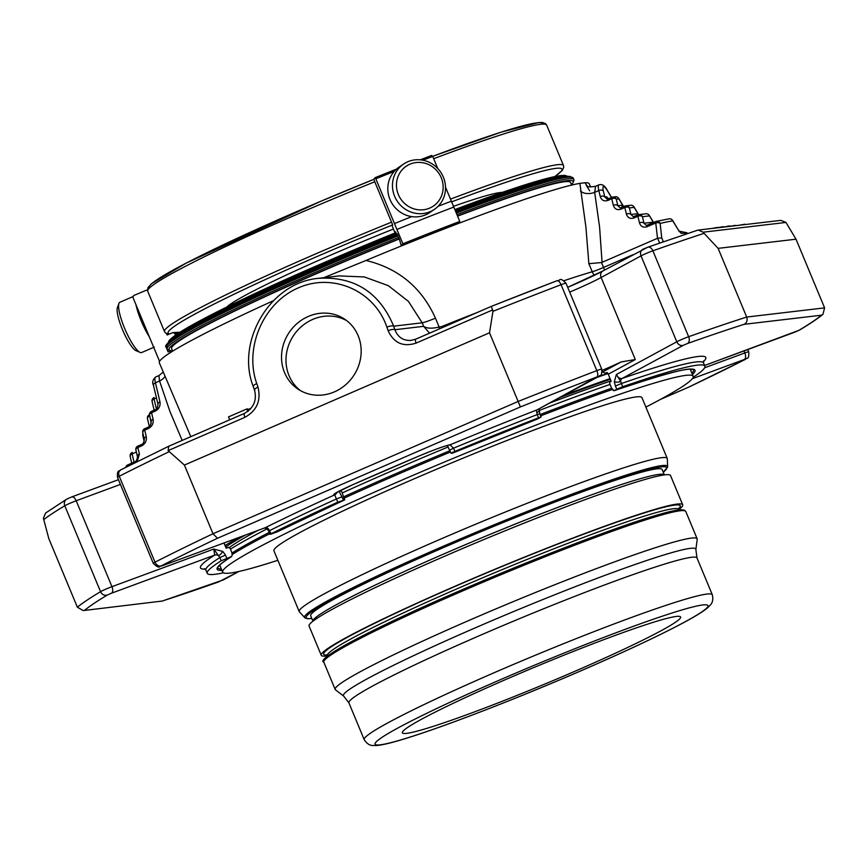 <?xml version="1.0" encoding="UTF-8"?>
<svg xmlns="http://www.w3.org/2000/svg" width="868" height="868" viewBox="0 0 868 868"><rect width="100%" height="100%" fill="white"/><g stroke="black" fill="none" stroke-linecap="round" stroke-linejoin="round"><path stroke-width="1.3" d="M406.625 733.362A150.696 9.732 157.4 0 0 560.674 677.387A150.696 9.732 157.4 0 0 680.588 616.996A150.696 9.732 157.4 0 0 537.726 665.919A150.696 9.732 157.4 0 0 402.351 732.82A150.696 9.732 157.4 0 0 406.625 733.362M132.837 296.65L119.892 302.259A27.396 6.054 66.6 0 0 118.927 303.464L117.408 307.608A24.109 5.327 66.6 0 0 122.345 329.319A24.109 5.327 66.6 0 0 136.092 350.705L140.149 352.43A27.396 6.054 66.6 0 0 141.69 352.538L154.287 347.081M441.248 177.723A24.109 22.98 -124.4 0 1 417.096 209.6A24.109 22.98 -124.4 0 1 401.081 171.126A24.109 22.98 -124.4 0 1 441.248 177.723M118.927 303.464A27.396 6.054 66.6 0 0 124.536 328.137A27.396 6.054 66.6 0 0 140.149 352.43M443.353 177.137A27.396 26.116 -124.4 0 1 434.456 209.329A27.396 26.116 -124.4 0 1 397.435 201.463A27.396 26.116 -124.4 0 1 403.522 164.095A27.396 26.116 -124.4 0 1 443.353 177.137M135.951 304.668A27.396 6.054 66.6 0 0 141.202 320.91A27.396 6.054 66.6 0 0 149.329 336.817M434.456 209.329L429.812 212.508A27.396 26.116 -124.4 0 1 389.982 199.466A27.396 26.116 -124.4 0 1 398.879 167.274L403.522 164.095M502.16 192.414A150.945 9.743 157.4 0 0 453.183 206.432M393.378 229.054A150.945 9.743 157.4 0 0 226.798 307.033M146.866 290.01L133.661 295.554L132.912 297.377L159.549 361.37M165.918 346.636L168.11 351.898L172.352 350.444M169.705 341.732A216.078 13.953 -22.6 0 1 319.478 266.031A216.078 13.953 -22.6 0 1 396.437 233.828L395.558 231.799L394.983 232.472L394.322 231.344L392.108 225.55L392.672 224.877L374.77 181.77A216.078 13.953 157.4 0 0 147.69 291.192L164.497 331.587L165.549 333.019L168.924 334.223M374.77 181.77L373.858 179.209L375.171 177.669L375.822 178.797L402.893 243.81L401.45 245.503A193.043 12.467 157.4 0 1 453.497 225.051L459.79 221.448A208.776 13.476 157.4 0 0 402.893 243.81M445.512 187.141L451.36 201.202A208.776 13.476 157.4 0 0 438.101 206.28M411.768 216.62A208.776 13.476 157.4 0 0 394.463 223.564M422.868 160.211A208.776 13.476 -22.6 0 1 432.731 156.435L437.743 168.49M401.114 245.08L399.323 239.025L397.132 233.763L396.654 234.338A216.078 13.953 157.4 0 1 397.273 234.089M452.814 224.758L453.497 225.051M396.904 229.434A208.776 13.476 157.4 0 1 453.801 207.072L459.79 221.448M453.801 207.072L451.36 201.202M432.731 156.435L431.635 155.47L420.242 159.831M166.537 333.637L167.101 334.994L172.873 332.574L180.001 332.205M172.873 332.574L174.685 333.312L175.499 335.254M152.367 402.09A3.483 2.127 -13.4 0 1 152.095 401.537A3.483 2.127 -13.4 0 1 154.059 398.976A3.483 0.77 -113.4 0 1 154.092 397.544A3.483 0.77 -113.4 0 1 154.146 397.533L154.092 397.544A3.483 3.483 0 0 0 152.095 401.537L154.146 410.184M147.734 419.233A3.483 2.127 -13.4 0 1 147.462 418.68A3.483 2.127 -13.4 0 1 149.437 416.119A3.483 0.77 -113.4 0 1 149.47 414.687A3.483 0.77 -113.4 0 1 149.502 414.676L149.47 414.687A3.483 3.483 0 0 0 147.462 418.68L149.339 426.546M143.112 436.376A3.483 2.127 -13.4 0 1 142.84 435.823A3.483 2.127 -13.4 0 1 143.166 434.499M623.658 206.627L618.721 198.425A3.483 3.483 0 0 0 615.336 196.765A3.483 3.385 83.3 0 1 618.851 198.87A3.483 1.758 -31.1 0 0 618.721 198.425A3.483 1.758 -31.1 0 0 618.428 198.132M638.664 214.646L634.02 206.931A3.483 3.483 0 0 0 630.635 205.271A3.483 3.385 83.3 0 1 634.15 207.376A3.483 1.758 -31.1 0 0 634.02 206.931A3.483 1.758 -31.1 0 0 633.727 206.638M653.582 222.512L649.318 215.438A3.483 3.483 0 0 0 645.933 213.778A3.483 3.385 83.3 0 1 649.459 215.882A3.483 1.758 -31.1 0 0 649.318 215.438A3.483 1.758 -31.1 0 0 649.036 215.134M638.544 214.667L634.15 207.376L629.365 207.94A3.483 3.385 -96.7 0 0 624.917 206.085A3.483 0.77 66.6 0 0 624.873 206.096A3.483 0.77 66.6 0 0 624.841 207.528A3.483 2.127 -13.4 0 1 629.365 207.94L630.928 214.483A3.483 2.127 166.6 0 0 626.392 214.071C627.716 217.879 630.309 219.159 634.172 217.911A3.483 0.77 -113.4 0 1 634.204 216.479A3.483 0.77 -113.4 0 1 634.258 216.468L637.904 214.895A3.483 0.77 66.6 0 0 637.915 216.295A3.483 2.127 -13.4 0 1 642.439 216.707L644.002 223.25L646.389 225.485L655.796 221.557A3.483 3.483 0 0 1 656.371 221.362A3.483 3.222 -103.4 0 0 655.85 221.546A3.483 0.77 66.6 0 0 655.796 221.557A3.483 0.77 66.6 0 0 655.763 222.989A3.483 2.051 -7.2 0 1 660.136 223.434A3.483 3.222 -103.4 0 0 656.371 221.362L669.174 218.812A3.483 3.364 81.9 0 1 669.206 218.801A3.483 3.364 81.9 0 1 672.765 220.906A3.483 1.747 -31.9 0 0 672.624 220.418A3.483 1.747 -31.9 0 0 672.299 220.103M130.471 456.991A3.483 2.116 -12.5 0 1 130.178 456.394A3.483 2.116 -12.5 0 1 132.153 453.877A3.483 0.77 -113.4 0 1 132.186 452.456A3.483 0.77 -113.4 0 1 132.24 452.434L132.186 452.456A3.483 3.483 0 0 0 130.178 456.394L131.719 463.208M136.157 450.644A3.483 2.127 -13.4 0 1 135.885 450.091A3.483 2.127 -13.4 0 1 137.849 447.53A3.483 0.77 -113.4 0 1 137.882 446.098A3.483 0.77 -113.4 0 1 137.936 446.087L141.582 444.503M143.014 433.24A3.483 2.127 -13.4 0 1 142.743 432.687A3.483 2.127 -13.4 0 1 144.706 430.127A3.483 0.77 -113.4 0 1 144.739 428.694A3.483 0.77 -113.4 0 1 144.793 428.684L148.428 427.099M149.86 415.826A3.483 2.127 -13.4 0 1 149.589 415.284A3.483 2.127 -13.4 0 1 151.564 412.723A3.483 0.77 -113.4 0 1 151.596 411.291A3.483 0.77 -113.4 0 1 151.64 411.28L155.285 409.696M611.463 197.481L607.253 190.504A10.438 2.3 66.6 0 0 603.347 190.96L604.768 196.949L607.166 199.195L608.023 198.978M608.218 198.674A6.955 1.541 66.6 0 0 606.222 196.786L604.768 196.949A3.483 2.127 166.6 0 0 600.244 196.537C601.567 200.345 604.161 201.626 608.023 200.389L611.766 198.761A3.483 2.127 -13.4 0 1 616.291 199.173A3.483 3.385 -96.7 0 0 611.842 197.318A3.483 0.77 66.6 0 0 611.799 197.329A3.483 0.77 66.6 0 0 611.766 198.761L613.318 205.304A3.483 2.127 166.6 0 1 617.842 205.716L620.24 207.951L621.097 207.745A3.483 0.77 -113.4 0 1 621.184 207.702L624.83 206.128M638.164 214.776A6.955 1.541 66.6 0 0 636.819 213.788L630.928 214.483L633.315 216.718L634.172 216.512M678.342 229.987A3.483 1.758 149.1 0 1 678.668 230.313A3.483 1.758 149.1 0 1 678.809 230.758L672.765 220.906A304.809 19.682 -22.6 0 0 660.136 223.434L661.741 237.865L657.51 238.299L601.513 262.548L588.862 263.677L585.922 227.177L579.878 183.365L584.967 182.757A232.852 15.038 -22.6 0 1 589.264 183.81L590.609 187.043M678.809 230.758L681.196 233.362A3.483 3.407 -95 0 0 679.243 231.463L672.624 220.418A3.483 3.483 0 0 0 669.206 218.801M137.155 461.635L139.412 454.072A3.483 2.127 166.6 0 0 137.437 456.633C137.166 459.714 136.276 461.461 134.768 461.884A3.483 0.77 66.6 0 0 134.648 462.883M141.593 445.913C145.271 443.874 146.833 440.792 146.258 436.669A3.483 2.127 166.6 0 0 144.294 439.23C144.023 442.311 143.133 444.058 141.625 444.481A3.483 0.77 66.6 0 0 141.625 444.481A3.483 0.77 66.6 0 0 141.593 445.913L137.849 447.53L139.412 454.072M148.439 428.499C152.128 426.47 153.679 423.389 153.115 419.266A3.483 2.127 166.6 0 0 151.151 421.826C150.869 424.908 149.98 426.655 148.471 427.078A3.483 0.77 66.6 0 0 148.439 428.499L144.706 430.127L146.258 436.669M155.296 411.096C158.974 409.067 160.537 405.985 159.972 401.862A3.483 2.127 166.6 0 0 157.998 404.423C157.726 407.504 156.837 409.251 155.329 409.674A3.483 0.77 66.6 0 0 155.296 411.096L151.564 412.723L153.115 419.266M652.996 222.772A6.955 1.541 66.6 0 0 652.118 222.295L644.002 223.25A3.483 2.127 166.6 0 0 639.466 222.837L637.915 216.295L634.172 217.911M735.185 225.604L736.064 225.474M739.08 225.268L744.961 224.204M723.576 227.09L723.413 226.7A8.81 0.564 157.4 0 0 723.163 226.667L717.814 227.644M730.042 226.331L729.88 225.94A8.81 0.564 157.4 0 0 729.63 225.908L723.771 227.069M734.99 225.376L730.444 226.288M708.711 228.696L707.366 229M717.619 227.416L711.749 228.479M254.791 390.47A5.566 1.747 -19.1 0 1 254.508 390.133A5.566 1.747 -19.1 0 1 257.991 387.128L256.754 383.58A5.566 1.747 -19.1 0 0 253.282 386.586L254.508 390.133C257.08 400.256 253.716 408.014 244.407 413.428A5.566 1.226 66.6 0 0 244.841 417.356C256.852 410.662 261.235 400.593 257.991 387.128M253.554 386.922A5.566 1.747 -19.1 0 1 253.282 386.586C235.619 342.003 269.731 282.491 318.632 278.303L318.73 278.292C354.459 276.339 379.435 292.299 393.671 326.173A5.566 1.747 160.9 0 0 386.911 327.149C374.629 290.91 333.128 272.476 298.397 287.84C263.481 302.672 243.962 347.558 256.754 383.58M388.137 330.697C393.866 343.088 403.186 347.222 416.087 343.11A5.566 1.226 66.6 0 1 415.663 339.182A5.566 1.226 66.6 0 1 415.739 339.16L410.868 340.44C403.121 340.733 397.804 337.153 394.907 329.721A5.566 1.747 160.9 0 0 388.137 330.697L386.911 327.149M248.313 411.052L247.413 408.893L246.794 408.969L228.512 416.9L229.716 419.797M250.743 408.719L247.651 409.457M246.794 408.969L247.825 411.432M249.843 408.611L250.158 409.36M604.551 270.067A11.132 2.463 66.6 0 0 603.553 267.452A11.132 0.716 -22.6 0 1 592.236 271.782A11.132 9.624 -106.2 0 0 594.417 275.275M429.53 333.171L423.649 326.335L394.907 329.721L393.671 326.173L422.184 322.809L408.427 301.38L388.321 285.67L364.365 276.946L338.965 275.916L318.73 278.292M439.241 328.961A11.132 1.486 89.1 0 1 439.154 327.062C431.895 328.733 426.731 328.484 423.649 326.335L422.184 322.809A17.393 1.128 -22.6 0 0 435.476 318.209L439.154 327.062L441.606 326.596A232.852 15.038 -22.6 0 1 477.237 312.491M696.95 230.454L698.36 230.074L703.058 232.201L718.107 248.357L746.697 317.048C747.706 320.335 746.849 322.744 744.136 324.306A405.443 26.181 157.4 0 0 687.554 343.478A5.566 3.591 -109.5 0 0 688.639 336.719A8.626 0.553 157.4 0 0 676.79 341.786L616.389 374.509C617.983 377.591 619.893 378.904 622.117 378.459A4.177 2.864 70.9 0 0 620.685 381.388L616.389 374.509L614.327 381.703A4.177 1.638 175.3 0 0 620.685 381.388L622.638 386.737A269.525 17.403 -22.6 0 1 704.892 366.166A269.525 17.403 -22.6 0 1 693.174 377.265M703.058 232.201L785.963 222.436L796.01 239.188L718.107 248.357M796.01 239.188L824.6 307.88L822.951 314.303L821.475 315.203L744.136 324.306M785.963 222.436L780.842 220.363L698.349 230.063M244.841 417.356L168.132 450.611L184.407 465.064L489.509 332.791L492.948 311.33L491.331 306.393A405.443 26.181 -22.6 0 1 556.963 280.755A5.566 2.268 -110.9 0 1 557.104 280.689L491.321 306.382L415.739 339.16M308.259 316.462A42.033 38.81 123.6 0 1 344.607 319.142A42.033 38.81 123.6 0 1 353.677 375.627A42.033 38.81 123.6 0 1 298.093 389.179A42.033 38.81 123.6 0 1 281.937 351.247A42.033 38.81 123.6 0 1 308.259 316.462M184.407 465.064L212.996 533.755L217.488 538.269A405.443 26.181 157.4 0 0 161.144 565.893A5.566 4.242 -117 0 1 155.003 562.171A8.626 0.553 157.4 0 0 153.245 563.299C160.493 570.46 159.365 565.046 161.698 565.979A5.566 2.962 69.7 0 1 161.459 566.055M489.509 332.791L520.42 406.929L217.488 538.269M222.805 551.451L213.799 549.053L218.573 555.726A4.177 0.944 130 0 0 222.805 551.451L225.474 555.097L219.864 557.582L218.573 555.726A4.177 3.895 57.8 0 0 214.711 555.097L213.799 549.053L111.961 586.67A8.626 0.553 157.4 0 0 100.547 591.683A411.009 26.539 157.4 0 0 77.382 607.231L48.792 538.54L43.4 518.196L45.603 513.053M77.382 607.231L83.219 610.573L162.121 601.068A405.443 26.181 157.4 0 0 218.703 581.896L238.776 571.491M83.219 610.573L162.121 601.068M745.504 359.319L688.769 387.106A405.443 26.181 157.4 0 0 745.113 359.482A5.566 4.242 63 0 0 745.504 359.319C746.556 357.204 749.258 360.632 748.737 351.822A8.626 0.553 157.4 0 0 744.842 352.94L704.632 367.782M442.094 327.724A11.132 1.986 68.1 0 1 441.606 326.596M164.985 376.397A11.132 6.911 -16.8 0 1 159.571 380.987L158.931 375.605L155.567 377.059A13.921 3.071 -113.4 0 0 155.437 382.788L159.972 401.862M273.453 300.686A232.852 15.038 -22.6 0 0 159.321 362.781L190.808 436.669M589.687 190.819L586.204 185.231C587.083 184.493 584.772 188.106 595.578 186.294L594.678 192.349A11.132 6.673 -10 0 1 580.432 190.982M571.448 184.634A218.866 14.127 157.4 0 0 573.075 182.508L573.824 180.707A220.255 14.224 157.4 0 0 573.9 179.676A220.255 14.224 157.4 0 0 456.937 214.591M398.662 237.431A220.255 14.224 157.4 0 0 167.209 348.969A220.255 14.224 157.4 0 0 167.991 349.641L169.802 350.379A218.866 14.127 157.4 0 0 171.05 350.661M323.84 277.684L366.036 260.454A232.852 15.038 -22.6 0 1 579.878 183.365M366.036 260.454C398.564 268.364 421.707 287.623 435.476 318.209M584.967 182.757L587.115 185.904M573.075 182.508A218.866 14.127 157.4 0 0 457.512 215.969M399.226 238.798A218.866 14.127 157.4 0 0 169.802 350.379M571.632 185.079L570.58 182.562A216.078 13.953 157.4 0 0 457.588 216.154M399.302 238.96A216.078 13.953 157.4 0 0 171.604 348.643L172.645 351.16M168.132 450.611L168.739 446.239L120.728 469.881A5.566 4.242 63 0 0 119.242 476.261A411.009 26.539 -22.6 0 1 168.913 451.816M448.864 445.143A4.177 4.069 -96.7 0 0 448.908 445.143L448.908 445.143A4.177 4.069 -96.7 0 0 450.015 444.839L453.563 448.17L454.897 451.382A269.525 17.403 -22.6 0 1 538.54 417.801L541.111 416.998L537.824 418.864L536.847 418.365M338.997 491.255L341.992 496.843L336.426 498.959L334.69 494.847A4.177 4.069 -96.7 0 0 336.925 492.384M539.126 408.806L539.777 413.797L537.205 414.589L536.771 412.376A4.177 1.486 68.8 0 1 537.097 409.859L598.855 376.441C599.701 374.368 602.088 378.047 601.741 369.128A8.626 0.553 157.4 0 0 596.826 370.625A411.009 26.539 157.4 0 0 518.098 401.483L212.996 533.755A411.009 26.539 157.4 0 0 155.003 562.171L119.242 476.261A8.626 0.553 -22.6 0 0 117.484 477.378C116.963 468.622 119.675 471.964 120.728 469.881A5.566 4.242 63 0 1 121.119 469.718M452.445 452.25L452.488 453.129L451.067 453.27L454.897 451.382M161.144 565.893L161.904 565.893A5.566 2.962 69.7 0 1 161.698 565.979L265.141 527.766A4.177 3.027 -116.5 0 1 268.342 528.753L271.098 533.755A269.525 17.403 -22.6 0 1 337.76 502.171L344.629 499.892L341.949 492.134L340.278 490.583M223.369 572.826A269.525 17.403 -22.6 0 1 207.235 573.314A269.525 17.403 -22.6 0 1 221.199 560.782L231.626 556.496C222.067 562.757 217.488 566.413 217.89 567.477A257.514 16.622 157.4 0 0 221.405 569.039M337.76 502.171L336.426 498.959A269.525 17.403 157.4 0 0 269.764 530.543L268.765 531.162L270.1 534.362L276.632 532.117A258.827 16.709 -22.6 0 1 344.629 499.892L344.585 499.013M602.099 370.397A47.946 3.092 157.4 0 0 621.163 361.923L635.3 359.547L608.251 374.206L611.18 381.258L609.846 381.985L609.716 383.623L611.582 388.115L613.991 390.741A258.827 16.709 -22.6 0 1 692.425 374.531M603.596 372.546L605.723 373.142L607.058 372.426L608.251 374.206M605.723 373.142A257.98 16.655 -22.6 0 1 607.242 372.622M691.492 369.215A256.581 16.568 -22.6 0 1 690.722 370.408M539.006 410.716A4.177 1.638 175.3 0 1 536.771 412.376M703.481 360.99L703.557 362.954A269.525 17.403 157.4 0 0 621.304 383.537L615.412 386.043L616.747 389.244L622.638 386.737M616.747 389.244L613.991 390.741L613.014 390.231M220.244 566.251A256.581 16.568 -22.6 0 1 218.844 565.958M223.977 542.988L226.147 548.196L228.392 547.361L230.053 548.229L231.919 552.721L232.147 555.357L231.441 556.594A258.827 16.709 -22.6 0 0 221.958 570.374M268.342 528.753A4.177 0.944 130 0 1 267.268 529.1L268.765 531.162M270.1 534.362L271.098 533.755M344.65 499.881L276.632 532.117M695.865 549.531L697.21 539.278A196.038 12.662 157.4 0 0 697.156 538.789A196.038 12.662 157.4 0 0 511.306 602.435A196.038 12.662 157.4 0 0 335.178 689.463A196.038 12.662 157.4 0 0 335.482 689.843L343.706 696.114A190.851 12.326 -22.6 0 1 476 627.531A190.851 12.326 -22.6 0 1 695.865 549.531L696.993 557.961A188.53 12.174 157.4 0 0 518.272 619.177A188.53 12.174 157.4 0 0 348.903 702.863L364.213 739.655C366.513 743.301 369.236 745.243 372.394 745.504L377.124 745.504C383.895 744.777 394.777 742.01 409.772 737.203C449.385 724.715 520.138 697.232 582.754 670.031C622.465 652.779 654.374 637.882 678.472 625.361C692.447 618.103 702.071 612.331 707.366 608.034L710.697 604.681C712.736 602.262 713.268 598.963 712.313 594.764A188.53 12.174 157.4 0 0 533.581 655.969A188.53 12.174 157.4 0 0 364.213 739.655M327.388 655.893A195.767 12.64 -22.6 0 1 321.236 655.242A195.767 12.64 -22.6 0 1 457.241 585.282A195.767 12.64 -22.6 0 1 682.693 504.785A195.767 12.64 -22.6 0 1 678.819 509.603M682.693 504.785L670.53 475.545A195.767 12.64 157.4 0 0 445.067 556.041A195.767 12.64 157.4 0 0 309.073 626.012L321.236 655.242M664.378 474.904L662.154 469.555A190.331 12.293 157.4 0 0 442.951 547.816A190.331 12.293 157.4 0 0 310.722 615.846L312.947 621.195M311.807 618.45A195.3 12.608 157.4 0 1 441.573 548.066A195.3 12.608 157.4 0 1 661.199 466.93A195.3 12.608 157.4 0 1 663.239 472.17L667.633 467.071L667.308 458.716A199.314 12.868 157.4 0 0 667.242 458.412A199.314 12.868 157.4 0 0 661.579 457.686A199.314 12.868 157.4 0 0 437.7 540.373A199.314 12.868 157.4 0 0 299.221 611.604A199.314 12.868 157.4 0 0 299.395 611.864L305.08 617.973L307.587 618.732L311.829 618.504M299.221 611.604L273.93 550.822A199.314 12.868 -22.6 0 1 432.535 470.944A199.314 12.868 -22.6 0 1 636.287 396.904A199.314 12.868 -22.6 0 1 641.94 397.631L667.242 458.412M277.869 560.283A254.801 16.449 -22.6 0 1 222.696 572.153A254.801 16.449 -22.6 0 1 399.714 481.078A254.801 16.449 -22.6 0 1 693.174 376.311A254.801 16.449 -22.6 0 1 645.879 407.092M344.281 498.08A254.801 16.449 -22.6 0 1 397.045 474.666A254.801 16.449 -22.6 0 1 450.525 451.968M540.634 415.848A254.801 16.449 -22.6 0 1 612.482 389.439M689.81 369.215A254.801 16.449 -22.6 0 1 690.505 369.898L693.174 376.311M222.696 572.153L220.027 565.741A254.801 16.449 -22.6 0 1 220.027 564.764M232.082 554.609A254.801 16.449 -22.6 0 1 269.818 533.668M610.052 384.426A254.78 16.449 157.4 0 0 538.995 410.542M448.214 446.922A254.78 16.449 157.4 0 0 342.274 492.905M267.008 528.894A254.78 16.449 157.4 0 0 230.454 549.184M611.029 380.889A246.707 15.928 157.4 0 0 549.813 403.012M257.72 530.522A246.707 15.928 157.4 0 0 229.109 547.741M598.692 376.528A255.886 16.525 -22.6 0 1 607.806 373.349M560.294 397.338A252.545 16.308 -22.6 0 1 610.367 379.294M225.669 547.057A252.545 16.308 -22.6 0 1 245.405 535.068M238.874 537.487A260.758 16.839 157.4 0 0 225.04 545.549M610.085 378.611A260.758 16.839 157.4 0 0 564.178 395.233M607.936 373.576A260.758 16.839 157.4 0 0 597.097 377.396M346.777 320.704A42.033 38.81 -56.4 0 0 312.719 319.413A42.033 38.81 -56.4 0 0 286.614 352.799A42.033 38.81 -56.4 0 0 300.382 390.567M554.728 176.573A213.3 13.769 157.4 0 0 451.393 201.951M392.64 224.921A213.3 13.769 157.4 0 0 169.618 333.941M543.097 124.124A213.3 13.769 157.4 0 0 432.687 156.338L501.444 132.055L538.887 122.518L542.478 122.496L545.614 123.69L546.666 125.111A216.078 13.953 157.4 0 0 433.674 158.714M147.69 291.192L147.929 287.699L151.39 283.793L186.305 263.047L320.997 201.202L373.848 179.329A213.3 13.769 157.4 0 0 149.502 287.959M391.576 222.154A216.078 13.953 157.4 0 0 164.497 331.587M375.822 178.797A208.776 13.476 -22.6 0 1 394.202 171.43M375.182 177.658A207.387 13.389 -22.6 0 1 396.513 169.119L375.171 177.658M420.253 159.831A207.387 13.389 -22.6 0 1 431.635 155.47M554.891 176.54L562.388 170.323L563.755 167.253L563.484 165.506A216.078 13.953 157.4 0 0 450.492 199.108M395.721 232.179A185.394 11.968 157.4 0 0 394.983 232.472L395.721 232.179M178.038 333.496A184.005 11.881 -22.6 0 1 174.685 333.312M149.752 415.978L151.173 423.432M156.457 397.935L154.059 398.976L156.435 408.936M134.052 462.188L132.153 453.877L136.352 452.065M623.257 206.79A6.955 1.541 66.6 0 0 621.521 205.282L617.842 205.716L616.291 199.173L618.851 198.87L623.55 206.671M621.521 205.282A3.483 3.385 -96.7 0 0 622.942 206.931M636.819 213.788A3.483 3.385 -96.7 0 0 637.654 214.993M645.933 213.778L638.924 214.602A3.483 3.385 -96.7 0 1 642.439 216.707L649.459 215.882L653.474 222.566M638.924 214.602A3.483 3.385 -96.7 0 0 637.991 214.852A3.483 0.77 66.6 0 0 637.947 214.863A3.483 3.483 0 0 1 638.924 214.602M652.118 222.295A3.483 3.385 -96.7 0 0 652.508 222.978M127.748 466.333A3.483 0.77 -113.4 0 1 127.78 464.912A3.483 0.77 -113.4 0 1 127.835 464.901L134.724 461.906M134.822 461.874A3.483 0.77 66.6 0 0 134.768 461.884L127.78 464.912A3.483 3.472 -49.9 0 0 125.784 467.32M686.989 232.776A3.483 3.472 130.1 0 1 687.63 233.492A3.483 3.483 0 0 0 686.989 232.776L679.21 231.148M606.222 196.786A3.483 3.385 -96.7 0 0 608.446 198.783L607.969 198.609M608.023 200.389A3.483 0.77 -113.4 0 1 608.056 198.956A3.483 0.77 -113.4 0 1 608.11 198.935L611.756 197.362M655.752 221.579L647.333 225.235A3.483 0.77 -113.4 0 0 647.278 225.246L646.389 225.485M681.196 233.362A304.809 19.682 -22.6 0 1 687.152 233.655M148.526 427.056A3.483 0.77 66.6 0 0 148.471 427.078L144.739 428.694A3.483 3.483 0 0 0 142.743 432.687L144.294 439.23M155.383 409.653A3.483 0.77 66.6 0 0 155.329 409.674L151.596 411.291A3.483 3.483 0 0 0 149.589 415.284L151.151 421.826M153.734 385.891A3.483 2.127 -13.4 0 1 153.462 385.349A3.483 2.127 -13.4 0 1 155.437 382.788L159.571 380.987L169.922 411.421L182.172 440.412M607.253 190.504A3.483 1.758 -31.1 0 0 607.123 190.059A3.483 1.758 -31.1 0 0 606.765 189.712M603.347 190.96A3.483 2.127 166.6 0 0 598.822 190.548L600.244 196.537M620.24 207.951L621.13 207.723A3.483 0.77 -113.4 0 0 621.097 209.145C617.235 210.392 614.642 209.112 613.318 205.304M621.097 209.145L624.841 207.528L626.392 214.071M657.51 238.299L655.763 222.989L647.246 226.678C643.383 227.915 640.79 226.635 639.466 222.837M647.246 226.678A3.483 0.77 -113.4 0 1 647.278 225.246M657.619 238.255L659.615 243.04M661.741 237.865L663.347 241.727L660.982 242.573M244.483 413.407A5.566 1.226 66.6 0 0 244.407 413.428L168.739 446.239M611.56 197.437L607.123 190.059C604.909 185.622 602.186 183.875 598.953 184.83A13.921 3.071 66.6 0 0 598.822 190.548L594.678 192.349L599.593 227.166L602.066 262.342M601.513 262.548L603.553 267.452L632.761 254.78M824.6 307.88L746.697 317.048A411.009 26.539 157.4 0 0 688.639 336.719L652.877 250.798A5.566 3.591 -109.5 0 0 647.799 247.185A5.566 3.591 -109.5 0 0 647.517 247.315L643.318 249.105A5.566 4.698 -118.5 0 0 642.797 249.344A5.566 4.698 -118.5 0 0 641.029 255.876A8.626 0.553 -22.6 0 1 652.877 250.798A411.009 26.539 -22.6 0 1 704.035 233.373M794.784 332.162A5.566 2.962 69.7 0 1 794.578 332.249L704.61 365.482L798.831 330.382A5.566 5.067 59.2 0 0 799.547 330.035C809.974 323.829 817.775 318.589 822.962 314.303M798.831 330.382A405.443 26.181 157.4 0 0 821.475 315.203M492.948 311.33A411.009 26.539 -22.6 0 1 561.064 284.704A5.566 2.268 -110.9 0 0 557.104 280.689C560.533 281.058 559.35 276.349 565.979 283.218L601.741 369.128M416.087 343.11L492.807 309.854M352.419 484.865A4.177 1.411 -113.9 0 1 352.332 484.919A4.177 1.411 -113.9 0 1 352.245 484.952A31.573 2.04 157.4 0 0 334.614 494.858L334.69 494.847A273.702 17.675 157.4 0 0 265.141 527.766L161.904 565.893M449.939 444.85A31.573 2.04 157.4 0 0 417.985 456.449C434.217 449.732 444.492 445.968 448.832 445.154A4.177 4.069 -96.7 0 0 449.939 444.85L450.015 444.839A273.702 17.675 157.4 0 1 537.097 409.859L596.989 376.929A5.566 2.268 -110.9 0 0 596.826 370.625L561.064 284.704A8.626 0.553 -22.6 0 1 565.979 283.218M596.989 376.929A405.443 26.181 157.4 0 0 520.42 406.929M418.04 456.427L417.985 456.449A299.937 19.367 157.4 0 0 352.245 484.952M218.128 582.102A5.566 3.591 -109.5 0 0 218.421 582.016A5.566 3.591 -109.5 0 0 218.703 581.896M43.693 519.661A411.009 26.539 -22.6 0 1 64.785 505.773L100.547 591.683A5.566 5.067 59.2 0 0 107.426 594.992A405.443 26.181 157.4 0 0 84.782 610.171M660.7 399.28L688.769 387.106M45.592 513.042L66.673 499.176L71.653 496.952A5.566 2.962 69.7 0 0 71.447 497.049L67.389 498.829A5.566 5.067 59.2 0 0 64.785 505.773A8.626 0.553 -22.6 0 1 76.2 500.749L111.961 586.67A5.566 2.962 69.7 0 1 111.473 593.213L107.426 594.992M588.862 263.677L592.236 271.782A232.852 15.038 -22.6 0 0 563.94 280.733M167.209 348.969L166.569 347.428A220.255 14.224 -22.6 0 1 319.598 268.711A220.255 14.224 -22.6 0 1 398.021 235.89M456.297 213.061A220.255 14.224 -22.6 0 1 573.26 178.135L573.9 179.676M166.569 347.428C157.01 343.869 223 308.943 319.359 267.387A218.866 14.127 -22.6 0 1 397.522 234.685L319.359 267.387A218.866 14.127 -22.6 0 0 167.264 345.388M573.26 178.135L569.842 176.312L556.062 178.276L485.516 200.866L455.798 211.868A218.866 14.127 -22.6 0 1 571.328 177.191M170.052 341.243A214.689 13.866 -22.6 0 1 319.261 264.707A214.689 13.866 -22.6 0 1 395.906 232.635L319.24 264.718C224.714 305.493 159.994 339.703 169.358 343.251M567.705 176.302L564.786 175.358L560.044 175.64L507.964 190.428L454.854 209.579A214.689 13.866 -22.6 0 1 566.413 176.247M455.342 210.772A216.078 13.953 -22.6 0 1 567.01 176.345M244.342 413.472L168.891 446.185M449.852 450.08L453.563 448.17A269.525 17.403 157.4 0 1 537.205 414.589L538.54 417.801M745.113 359.482L744.353 359.482A5.566 2.962 -110.3 0 0 744.842 352.94L744.006 350.932M799.547 330.035L794.578 332.249A5.566 2.962 69.7 0 1 794.35 332.314M687.554 343.478L683.355 345.28A5.566 4.698 -118.5 0 1 676.79 341.786L641.029 255.876L601.133 277.489A5.566 4.698 -118.5 0 1 602.913 270.957L567.683 287.319A53.512 3.45 -22.6 0 0 602.457 271.239M683.355 345.28L622.117 378.459A273.702 17.675 157.4 0 1 703.33 361.772M635.3 359.547L601.133 277.489A47.946 3.092 -22.6 0 1 569.679 292.125M343.327 500.044L341.992 496.843M71.87 496.887L118.449 479.689L71.653 496.952A5.566 2.962 69.7 0 1 76.2 500.749L120.413 484.42M161.611 601.264L223.423 579.867A5.566 4.698 -118.5 0 1 222.902 580.095M111.473 593.213L214.711 555.097A273.702 17.675 157.4 0 0 205.217 569.115M221.199 560.782L219.864 557.582A269.525 17.403 157.4 0 0 205.9 570.113L207.235 573.314M744.353 359.482L692.349 378.687M602.077 372.264L621.163 361.923M537.78 418.886L452.499 453.129A258.827 16.709 -22.6 0 1 537.824 418.864M615.412 386.043L614.327 381.703M691.872 373.197A257.514 16.622 157.4 0 0 693.239 369.605L693.239 369.594C690.049 366.914 663.619 373.978 613.926 390.763M225.474 555.097L226.808 558.308M582.634 670.063A180.175 11.631 157.4 0 0 660.505 616.79A180.175 11.631 157.4 0 0 381.258 737.865A180.175 11.631 157.4 0 0 582.634 670.063M335.178 689.463L323.807 662.154A196.038 12.662 -22.6 0 1 460.007 592.085A196.038 12.662 -22.6 0 1 685.785 511.48L697.156 538.789M324.524 660.212A194.649 12.564 -22.6 0 1 459.79 590.761A194.649 12.564 -22.6 0 1 683.908 510.623M678.95 509.896L678.754 509.44A190.331 12.293 157.4 0 0 673.351 508.735A190.331 12.293 157.4 0 0 459.552 587.701A190.331 12.293 157.4 0 0 327.312 655.72L326.466 654.798M678.602 508.713A193.119 12.467 157.4 0 0 457.848 585.206A193.119 12.467 157.4 0 0 326.911 655.112M312.957 621.184A190.331 12.293 -22.6 0 1 445.241 553.339A190.331 12.293 -22.6 0 1 664.356 474.915M667.655 466.604A196.602 12.694 157.4 0 0 662.013 465.584A196.602 12.694 157.4 0 0 458.912 539.527A196.602 12.694 157.4 0 0 304.744 617.669M611.68 388.256A254.78 16.449 157.4 0 0 540.102 414.568M449.993 450.687A254.78 16.449 157.4 0 0 343.858 496.746M269.286 532.388A254.78 16.449 157.4 0 0 231.951 553.079M453.454 225.072L401.439 245.503M563.484 165.506L546.666 125.111M142.992 433.75A3.483 3.483 0 0 0 142.84 435.823L144.175 441.454M615.336 196.765L612.775 197.069A3.483 3.483 0 0 0 611.799 197.329L607.166 199.184M630.635 205.271L625.85 205.835A3.483 3.483 0 0 0 624.873 206.096L621.13 207.723M127.78 464.912A3.483 3.483 0 0 0 125.773 467.331M141.625 444.481L137.882 446.098A3.483 3.483 0 0 0 135.885 450.091L137.437 456.633M155.567 377.059C152.714 379.761 152.008 382.528 153.462 385.349L157.998 404.423M637.947 214.863L633.315 216.718M491.321 306.382L415.663 339.182L410.868 340.419M697.438 230.259L647.799 247.185L602.913 270.957M418.018 456.438L352.332 484.919L335.493 493.176M660.57 399.345L688.921 387.052M595.578 186.294L598.953 184.83M163.195 372.09L158.931 375.594M451.067 453.27L447.324 445.479M703.557 362.954L704.892 366.166M204.555 568.67L205.9 570.113M539.777 413.797L541.111 416.998M747.782 349.533L748.737 351.822M223.423 579.867L238.928 571.47M117.484 477.378L153.245 563.299M264.501 527.939L267.268 529.1M696.993 557.961L712.313 594.764M348.903 702.863L343.706 696.114M323.807 662.154C314.607 659.322 372.904 628.193 459.769 590.772C512.955 567.791 562.214 548.066 607.557 531.607C642.146 519.14 665.506 511.968 677.626 510.069L684.136 510.048L685.785 511.48M678.7 508.181L678.754 509.44"/></g></svg>
